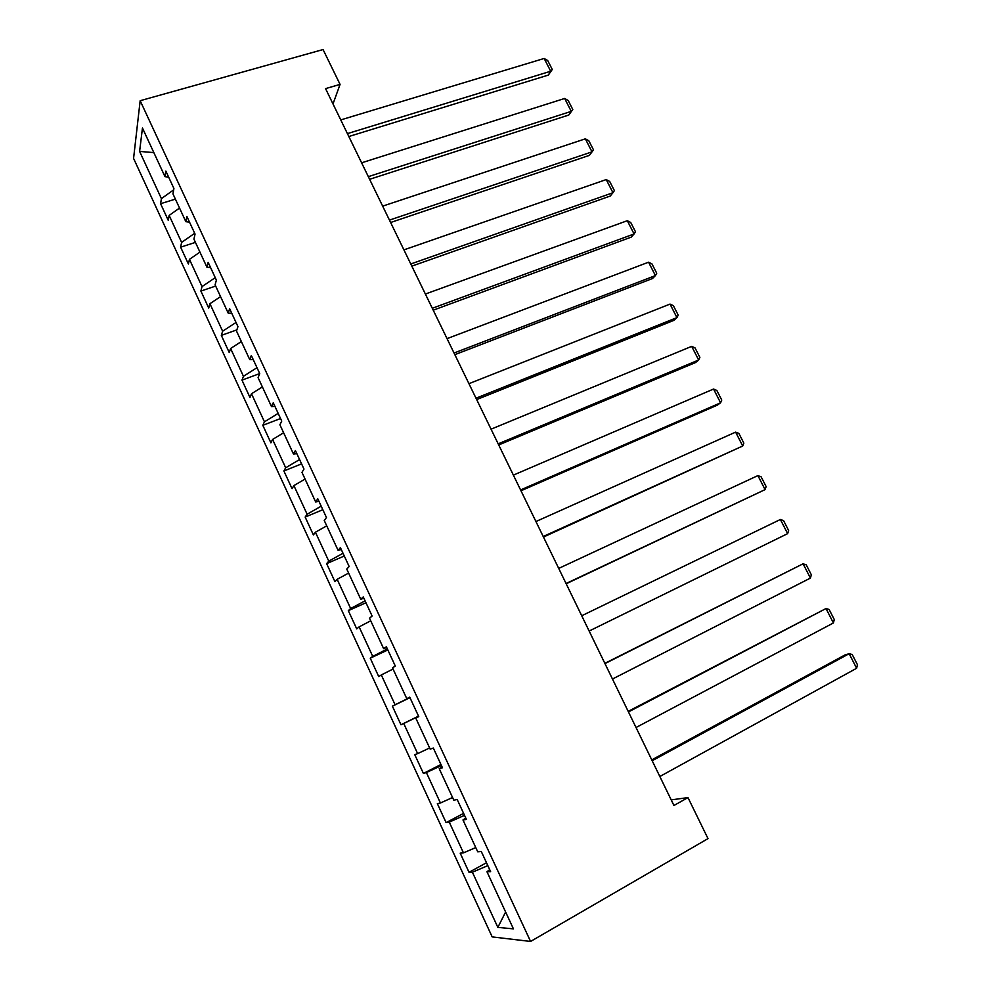 <?xml version="1.0" encoding="UTF-8"?>
<svg xmlns="http://www.w3.org/2000/svg" width="991" height="991" viewBox="0 0 991 991"><rect width="100%" height="100%" fill="white"/><g stroke="black" fill="none" stroke-linecap="round" stroke-linejoin="round"><path stroke-width="1.49" d="M133.574 158.399L492.18 936.904L530.581 941.45L140.165 100.71L133.574 158.399M489.678 869.615L486.977 871.77L490.632 871.671L481.292 851.504L477.712 851.777L462.983 819.966L466.414 819.433L457.173 799.489L453.816 800.195L439.236 768.719L442.457 767.752L433.315 748.032L430.181 749.146L415.749 718.017L418.759 716.642L409.717 697.119L406.781 698.655L392.51 667.847L395.31 666.063L386.366 646.764L383.641 648.684L369.519 618.198L372.12 616.03L363.263 596.929L360.736 599.245L346.763 569.082L349.166 566.53L340.409 547.627L338.08 550.327L324.243 520.473L326.46 517.537L317.789 498.832L315.646 501.917L301.97 472.373L303.989 469.065L295.405 450.546L293.46 454.002L279.908 424.755L281.741 421.088L273.256 402.767L271.484 406.583L258.081 377.633L259.729 373.607L251.33 355.484L249.744 359.646L236.477 330.994L237.951 326.621L229.627 308.684L228.227 313.181L215.097 284.838L216.385 280.119L208.16 262.355L206.933 267.198L193.926 239.128L195.054 234.087L186.903 216.509L185.837 221.674L172.967 193.889L173.921 188.513L165.856 171.109L164.964 176.609L142.456 128.012L139.607 151.412L153.84 152.602M486.977 871.77L513.425 928.864L497.854 927.378L472.385 872.204L469.028 872.303L486.494 862.74M139.607 151.412L161.409 198.634L160.592 203.712L168.272 220.374L169.151 215.406L181.613 242.399L180.635 247.18L188.401 264.002L189.442 259.345L202.015 286.585L200.888 291.069L208.729 308.052L209.919 303.704L222.628 331.217L221.327 335.379L229.243 352.536L230.606 348.498L243.439 376.295L241.977 380.135L249.967 397.465L251.491 393.749L264.448 421.819L262.826 425.325L270.902 442.828L272.587 439.447L285.681 467.789L283.884 470.973L292.035 488.65L293.893 485.602L307.123 514.23L305.154 517.067L313.391 534.929L315.423 532.217L328.777 561.141L326.634 563.631L334.946 581.667L337.163 579.314L350.653 608.524L348.324 610.667L356.735 628.889L359.126 626.882L372.752 656.401L370.25 658.173L378.735 676.58L381.312 674.945L395.087 704.762L392.386 706.174L400.959 724.755L403.733 723.492L417.645 753.618L414.758 754.659L423.417 773.438L426.378 772.546L440.438 802.995L437.353 803.639L446.099 822.617L449.257 822.121L463.466 852.879L460.183 853.127L469.028 872.303M333.001 103.931L340.062 84.396L325.556 88.62L673.93 805.497L687.989 797.594L671.204 799.886M465.77 818.033L462.983 819.966M463.466 852.879L475.754 847.565M449.257 822.121L464.519 815.333M442.11 767.009L439.236 768.719M440.438 802.995L452.577 797.507M426.378 772.546L441.441 765.56M418.71 716.518L415.749 718.017M417.645 753.618L429.623 747.97M403.733 723.492L418.598 716.295M409.766 697.243L406.781 698.655M395.087 704.762L409.878 697.491M381.312 674.945L393.055 669.024M386.701 647.495L383.641 648.684M372.752 656.401L387.37 648.919M359.126 626.882L370.721 620.812M363.883 598.267L360.736 599.245M350.653 608.524L365.084 600.856M337.163 579.314L348.621 573.083M341.3 549.547L338.08 550.327M328.777 561.141L343.022 553.275M315.423 532.217L326.733 525.837M318.941 501.335L315.646 501.917M307.123 514.23L321.195 506.178M293.893 485.602L305.067 479.062M296.817 453.618L293.46 454.002M285.681 467.789L299.579 459.551M272.587 439.447L283.624 432.77M274.928 406.384L271.484 406.583M264.448 421.819L278.174 413.396M251.491 393.749L262.392 386.924M253.25 359.634L249.744 359.646M243.439 376.295L256.991 367.698M230.606 348.498L241.37 341.548M231.807 313.367L228.227 313.181M222.628 331.217L236.019 322.459M209.919 303.704L220.547 296.606M210.563 267.558L206.933 267.198M202.015 286.585L215.245 277.653M189.442 259.345L199.947 252.11M189.541 222.207L185.837 221.674M181.613 242.399L194.682 233.294M169.151 215.406L179.532 208.06M168.73 177.315L164.964 176.609M161.409 198.634L173.685 189.826M687.989 797.594L708.008 838.621L530.581 941.45M340.062 84.396L323.066 49.55L140.165 100.71M497.854 927.378L505.621 912.03M472.385 872.204L487.832 865.638M160.592 203.712L175.395 199.117M180.635 247.18L195.425 242.374M200.888 291.069L215.666 286.052M221.327 335.379L236.849 329.892M241.977 380.135L259.716 373.582M262.826 425.325L280.552 418.524M283.884 470.973L301.586 463.887M305.154 517.067L322.831 509.721M326.634 563.631L344.286 556.001M348.324 610.667L365.964 602.751M370.25 658.173L387.853 649.96M400.959 724.755L418.524 716.134M392.386 706.174L409.964 697.664M423.417 773.438L440.945 764.507M446.099 822.617L463.602 813.376M340.768 119.911L544.158 58.457L550.699 71.241L548.333 75.093L552.272 69.481L550.699 71.241L347.42 133.612M348.832 136.51L548.333 75.093M544.158 58.457L547.701 60.55L552.272 69.481M361.616 162.809L564.659 98.468L571.262 111.364L568.784 115.043L572.786 109.493L571.262 111.364L368.342 176.646M369.631 179.297L568.784 115.043M564.659 98.468L568.177 100.487L572.786 109.493M382.662 206.128L585.347 138.839L592.011 151.858L589.422 155.364L593.485 149.864L592.011 151.858L389.451 220.101M390.615 222.504L589.422 155.364M585.347 138.839L588.827 140.772L593.485 149.864M403.919 249.868L606.219 179.582L612.958 192.725L610.258 196.045L411.822 266.133M410.77 263.978L612.958 192.725L614.383 190.606L609.676 181.44L606.219 179.582M425.387 294.03L627.291 220.708L634.079 233.963L631.267 237.109L433.228 310.183M432.299 308.275L634.079 233.963L635.466 231.733L630.71 222.467L627.291 220.708M447.052 338.637L648.56 262.206L655.41 275.585L652.487 278.533L454.844 354.667M454.051 353.019L655.41 275.585L656.736 273.231L651.942 263.879L648.56 262.206M468.941 383.678L670.015 304.088L676.94 317.603L673.892 320.353L476.671 399.584M476.002 398.209L676.94 317.603L678.203 315.113L673.372 305.674L670.015 304.088M491.053 429.177L691.681 346.367L698.667 359.993L695.496 362.57L498.721 444.947M498.188 443.844L698.667 359.993L699.881 357.379L695.001 347.866L691.681 346.367M513.375 475.123L713.545 389.042L720.593 402.804L717.298 405.17L520.981 490.768M520.585 489.938L720.593 402.804L721.758 400.054L716.827 390.442L713.545 389.042M535.933 521.526L735.619 432.113L742.73 446L543.477 537.035M543.204 536.503L742.73 446L743.832 443.126L738.865 433.426L735.619 432.113M558.713 568.4L757.892 475.593L765.077 489.616L566.183 583.773M566.059 583.526L765.077 489.616L766.13 486.593L761.113 476.807L757.892 475.593M581.729 615.758L780.388 519.482L787.634 533.641L589.149 631.032M780.388 519.482L783.559 520.597L788.625 530.482L787.634 533.641M604.968 663.586L803.094 563.792L604.844 663.338M612.475 679.021L810.415 578.087L803.094 563.792L806.228 564.82L811.344 574.792L810.415 578.087M628.455 711.922L826.011 608.536L628.183 711.365M636.036 727.505L833.406 622.967L826.011 608.536L829.108 609.453L834.273 619.524L833.406 622.967M652.177 760.741L849.163 653.701L845.125 654.865L651.768 759.874M659.845 776.498L856.62 668.268L849.163 653.701L852.223 654.518L857.426 664.688L856.62 668.268"/></g></svg>
